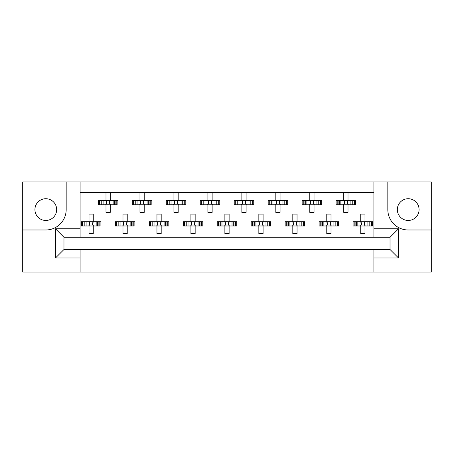 <?xml version="1.0" encoding="UTF-8"?>
<svg xmlns="http://www.w3.org/2000/svg" width="454" height="454" viewBox="0 0 454 454"><rect width="100%" height="100%" fill="white"/><g stroke="black" fill="none" stroke-linecap="round" stroke-linejoin="round"><path stroke-width="0.68" d="M45.797 198.721A10.868 10.868 0 0 0 34.93 209.595A10.868 10.868 0 0 0 45.797 220.462A10.868 10.868 0 0 0 56.665 209.595A10.868 10.868 0 0 0 45.797 198.721M408.203 220.462A10.868 10.868 0 0 1 397.335 209.595A10.868 10.868 0 0 1 408.203 198.721A10.868 10.868 0 0 1 419.07 209.595A10.868 10.868 0 0 1 408.203 220.462M373.897 272.088L431.3 272.088L431.3 181.912L22.7 181.912L22.7 272.088L373.897 272.088L373.897 249.501L390.031 249.501L390.031 237.272L63.969 237.272L63.969 249.501L373.897 249.501M80.103 249.501L80.103 257.991L55.479 257.991L55.479 228.782L80.103 228.782L80.103 181.912M80.103 272.088L80.103 257.991M80.103 192.439L373.897 192.439M99.432 204.754L99.432 200.509L98.359 200.509L98.359 204.754L101.128 204.754L98.359 204.754L98.359 200.509L103.098 200.509L103.098 204.754L101.9 204.754L101.9 200.509L105.998 200.509L105.998 192.865L110.243 192.865L110.243 200.509L114.346 200.509L114.346 204.754L113.142 204.754L113.142 200.509L117.887 200.509L117.887 204.754L117.887 200.509L116.809 200.509L116.809 204.754L115.117 204.754L116.809 204.754M99.432 200.509L101.128 200.509L101.128 204.754L105.998 204.754L105.998 212.393L110.243 212.393L110.243 204.754L115.117 204.754L115.117 200.509L116.809 200.509M133.397 204.754L133.397 200.509L132.324 200.509L132.324 204.754L135.093 204.754L132.324 204.754L132.324 200.509L137.063 200.509L137.063 204.754L135.865 204.754L135.865 200.509L139.963 200.509L139.963 192.865L144.207 192.865L144.207 200.509L148.31 200.509L148.31 204.754L147.107 204.754L147.107 200.509L151.852 200.509L151.852 204.754L151.852 200.509L150.773 200.509L150.773 204.754L149.082 204.754L150.773 204.754M133.397 200.509L135.093 200.509L135.093 204.754L139.963 204.754L139.963 212.393L144.207 212.393L144.207 204.754L149.082 204.754L149.082 200.509L150.773 200.509M167.367 204.754L167.367 200.509L166.289 200.509L166.289 204.754L166.289 200.509L169.058 200.509L169.058 204.754L166.289 204.754L173.927 204.754L173.927 212.393L178.178 212.393L178.178 204.754L182.275 204.754L181.072 204.754L181.072 200.509L182.275 200.509L182.275 204.754L185.817 204.754L185.817 200.509L185.817 204.754L183.047 204.754L183.047 200.509L185.817 200.509L184.738 200.509L184.738 204.754M167.367 200.509L171.033 200.509L171.033 204.754L169.83 204.754L169.83 200.509L173.927 200.509L173.927 192.865L178.178 192.865L178.178 200.509L184.738 200.509M201.332 204.754L201.332 200.509L200.254 200.509L200.254 204.754L200.254 200.509L203.023 200.509L203.023 204.754L200.254 204.754L207.892 204.754L207.892 212.393L212.143 212.393L212.143 204.754L216.24 204.754L215.037 204.754L215.037 200.509L216.24 200.509L216.24 204.754L219.781 204.754L219.781 200.509L219.781 204.754L217.012 204.754L217.012 200.509L219.781 200.509L218.703 200.509L218.703 204.754M201.332 200.509L204.998 200.509L204.998 204.754L203.795 204.754L203.795 200.509L207.892 200.509L207.892 192.865L212.143 192.865L212.143 200.509L218.703 200.509M235.297 204.754L235.297 200.509L234.219 200.509L234.219 204.754L234.219 200.509L236.988 200.509L236.988 204.754L234.219 204.754L241.857 204.754L241.857 212.393L246.108 212.393L246.108 204.754L250.205 204.754L249.002 204.754L249.002 200.509L250.205 200.509L250.205 204.754L253.746 204.754L253.746 200.509L253.746 204.754L250.977 204.754L250.977 200.509L253.746 200.509L252.668 200.509L252.668 204.754M235.297 200.509L238.963 200.509L238.963 204.754L237.76 204.754L237.76 200.509L241.857 200.509L241.857 192.865L246.108 192.865L246.108 200.509L252.668 200.509M269.262 204.754L269.262 200.509L268.183 200.509L268.183 204.754L268.183 200.509L270.953 200.509L270.953 204.754L268.183 204.754L275.822 204.754L275.822 212.393L280.073 212.393L280.073 204.754L284.17 204.754L282.967 204.754L282.967 200.509L284.17 200.509L284.17 204.754L287.711 204.754L287.711 200.509L287.711 204.754L284.942 204.754L284.942 200.509L287.711 200.509L286.633 200.509L286.633 204.754M269.262 200.509L272.928 200.509L272.928 204.754L271.725 204.754L271.725 200.509L275.822 200.509L275.822 192.865L280.073 192.865L280.073 200.509L286.633 200.509M303.227 204.754L303.227 200.509L302.148 200.509L302.148 204.754L302.148 200.509L304.918 200.509L304.918 204.754L302.148 204.754L309.793 204.754L309.793 212.393L314.037 212.393L314.037 204.754L318.135 204.754L316.937 204.754L316.937 200.509L318.135 200.509L318.135 204.754L321.676 204.754L321.676 200.509L321.676 204.754L318.907 204.754L318.907 200.509L321.676 200.509L320.603 200.509L320.603 204.754M303.227 200.509L306.893 200.509L306.893 204.754L305.69 204.754L305.69 200.509L309.793 200.509L309.793 192.865L314.037 192.865L314.037 200.509L320.603 200.509M337.191 204.754L337.191 200.509L336.113 200.509L336.113 204.754L336.113 200.509L338.883 200.509L338.883 204.754L336.113 204.754L343.757 204.754L343.757 212.393L348.002 212.393L348.002 204.754L352.1 204.754L350.902 204.754L350.902 200.509L352.1 200.509L352.1 204.754L355.641 204.754L355.641 200.509L355.641 204.754L352.871 204.754L352.871 200.509L355.641 200.509L354.568 200.509L354.568 204.754M337.191 200.509L340.858 200.509L340.858 204.754L339.654 204.754L339.654 200.509L343.757 200.509L343.757 192.865L348.002 192.865L348.002 200.509L354.568 200.509M82.452 225.978L82.452 221.734L81.374 221.734L81.374 225.978L84.143 225.978L81.374 225.978L81.374 221.734L86.118 221.734L86.118 225.978L84.915 225.978L84.915 221.734L89.018 221.734L89.018 214.095L93.263 214.095L93.263 221.734L97.36 221.734L97.36 225.978L96.163 225.978L96.163 221.734L100.907 221.734L100.907 225.978L100.907 221.734L99.829 221.734L99.829 225.978L98.132 225.978L99.829 225.978M82.452 221.734L84.143 221.734L84.143 225.978L89.018 225.978L89.018 233.623L93.263 233.623L93.263 225.978L98.132 225.978L98.132 221.734L99.829 221.734M116.417 225.978L116.417 221.734L115.339 221.734L115.339 225.978L118.114 225.978L115.339 225.978L115.339 221.734L120.083 221.734L120.083 225.978L118.88 225.978L118.88 221.734L122.983 221.734L122.983 214.095L127.228 214.095L127.228 221.734L131.325 221.734L131.325 225.978L130.128 225.978L130.128 221.734L134.872 221.734L134.872 225.978L134.872 221.734L133.794 221.734L133.794 225.978L132.097 225.978L133.794 225.978M116.417 221.734L118.114 221.734L118.114 225.978L122.983 225.978L122.983 233.623L127.228 233.623L127.228 225.978L132.097 225.978L132.097 221.734L133.794 221.734M150.382 225.978L150.382 221.734L149.304 221.734L149.304 225.978L149.304 221.734L152.079 221.734L152.079 225.978L149.304 225.978L156.948 225.978L156.948 233.623L161.193 233.623L161.193 225.978L165.29 225.978L164.093 225.978L164.093 221.734L165.29 221.734L165.29 225.978L168.837 225.978L168.837 221.734L168.837 225.978L166.062 225.978L166.062 221.734L168.837 221.734L167.759 221.734L167.759 225.978M150.382 221.734L154.048 221.734L154.048 225.978L152.845 225.978L152.845 221.734L156.948 221.734L156.948 214.095L161.193 214.095L161.193 221.734L167.759 221.734M184.347 225.978L184.347 221.734L183.268 221.734L183.268 225.978L183.268 221.734L186.044 221.734L186.044 225.978L183.268 225.978L190.913 225.978L190.913 233.623L195.158 233.623L195.158 225.978L199.255 225.978L198.058 225.978L198.058 221.734L199.255 221.734L199.255 225.978L202.802 225.978L202.802 221.734L202.802 225.978L200.027 225.978L200.027 221.734L202.802 221.734L201.724 221.734L201.724 225.978M184.347 221.734L188.013 221.734L188.013 225.978L186.81 225.978L186.81 221.734L190.913 221.734L190.913 214.095L195.158 214.095L195.158 221.734L201.724 221.734M218.312 225.978L218.312 221.734L217.233 221.734L217.233 225.978L217.233 221.734L220.008 221.734L220.008 225.978L217.233 225.978L224.878 225.978L224.878 233.623L229.122 233.623L229.122 225.978L233.225 225.978L232.022 225.978L232.022 221.734L233.225 221.734L233.225 225.978L236.767 225.978L236.767 221.734L236.767 225.978L233.992 225.978L233.992 221.734L236.767 221.734L235.688 221.734L235.688 225.978M218.312 221.734L221.978 221.734L221.978 225.978L220.775 225.978L220.775 221.734L224.878 221.734L224.878 214.095L229.122 214.095L229.122 221.734L235.688 221.734M252.276 225.978L252.276 221.734L251.198 221.734L251.198 225.978L251.198 221.734L253.973 221.734L253.973 225.978L251.198 225.978L258.842 225.978L258.842 233.623L263.087 233.623L263.087 225.978L267.19 225.978L265.987 225.978L265.987 221.734L267.19 221.734L267.19 225.978L270.732 225.978L270.732 221.734L270.732 225.978L267.956 225.978L267.956 221.734L270.732 221.734L269.653 221.734L269.653 225.978M252.276 221.734L255.942 221.734L255.942 225.978L254.745 225.978L254.745 221.734L258.842 221.734L258.842 214.095L263.087 214.095L263.087 221.734L269.653 221.734M286.241 225.978L286.241 221.734L285.163 221.734L285.163 225.978L285.163 221.734L287.938 221.734L287.938 225.978L285.163 225.978L292.807 225.978L292.807 233.623L297.052 233.623L297.052 225.978L301.155 225.978L299.952 225.978L299.952 221.734L301.155 221.734L301.155 225.978L304.696 225.978L304.696 221.734L304.696 225.978L301.921 225.978L301.921 221.734L304.696 221.734L303.618 221.734L303.618 225.978M286.241 221.734L289.907 221.734L289.907 225.978L288.71 225.978L288.71 221.734L292.807 221.734L292.807 214.095L297.052 214.095L297.052 221.734L303.618 221.734M320.206 225.978L320.206 221.734L319.128 221.734L319.128 225.978L319.128 221.734L321.903 221.734L321.903 225.978L319.128 225.978L326.772 225.978L326.772 233.623L331.017 233.623L331.017 225.978L335.12 225.978L333.917 225.978L333.917 221.734L335.12 221.734L335.12 225.978L338.661 225.978L338.661 221.734L338.661 225.978L335.886 225.978L335.886 221.734L338.661 221.734L337.583 221.734L337.583 225.978M320.206 221.734L323.872 221.734L323.872 225.978L322.675 225.978L322.675 221.734L326.772 221.734L326.772 214.095L331.017 214.095L331.017 221.734L337.583 221.734M354.171 225.978L354.171 221.734L353.093 221.734L353.093 225.978L353.093 221.734L355.868 221.734L355.868 225.978L353.093 225.978L360.737 225.978L360.737 233.623L364.982 233.623L364.982 225.978L369.085 225.978L367.882 225.978L367.882 221.734L369.085 221.734L369.085 225.978L372.626 225.978L372.626 221.734L372.626 225.978L369.857 225.978L369.857 221.734L372.626 221.734L371.548 221.734L371.548 225.978M354.171 221.734L357.837 221.734L357.837 225.978L356.64 225.978L356.64 221.734L360.737 221.734L360.737 214.095L364.982 214.095L364.982 221.734L371.548 221.734M80.103 228.782L80.103 237.272M373.897 237.272L373.897 228.782L398.521 228.782L398.521 257.991L373.897 257.991M373.897 181.912L373.897 228.782M22.7 229.974L45.797 229.974A20.379 20.379 0 0 0 66.176 209.595L66.176 181.912M387.824 181.912L387.824 209.595A20.379 20.379 0 0 0 408.203 229.974L431.3 229.974M398.521 228.782L390.031 237.272M398.521 257.991L390.031 249.501M63.969 237.272L55.479 228.782M63.969 249.501L55.479 257.991M89.37 222.511L89.864 223.01L89.864 224.707L89.37 225.207L89.37 222.511L88.592 221.734M93.263 225.978L89.018 225.978M93.263 221.734L89.018 221.734M92.911 225.207L92.412 224.707L92.412 223.01L92.911 222.511L92.911 225.207L93.689 225.978M93.689 221.734L92.911 222.511M88.592 225.978L89.37 225.207M106.35 201.281L106.849 201.78L106.849 203.477L106.35 203.977L106.35 201.281L105.572 200.509M110.243 204.754L105.998 204.754M110.243 200.509L105.998 200.509M109.891 203.977L109.397 203.477L109.397 201.78L109.891 201.281L109.891 203.977L110.668 204.754M110.668 200.509L109.891 201.281M105.572 204.754L106.35 203.977M123.335 222.511L123.828 223.01L123.828 224.707L123.335 225.207L123.335 222.511L122.557 221.734M127.228 225.978L122.983 225.978M127.228 221.734L122.983 221.734M126.876 225.207L126.377 224.707L126.377 223.01L126.876 222.511L126.876 225.207L127.653 225.978M127.653 221.734L126.876 222.511M122.557 225.978L123.335 225.207M157.3 222.511L157.793 223.01L157.793 224.707L157.3 225.207L157.3 222.511L156.522 221.734M161.193 225.978L156.948 225.978M161.193 221.734L156.948 221.734M160.841 225.207L160.341 224.707L160.341 223.01L160.841 222.511L160.841 225.207L161.618 225.978M161.618 221.734L160.841 222.511M156.522 225.978L157.3 225.207M191.265 222.511L191.764 223.01L191.764 224.707L191.265 225.207L191.265 222.511L190.487 221.734M195.158 225.978L190.913 225.978M195.158 221.734L190.913 221.734M194.806 225.207L194.306 224.707L194.306 223.01L194.806 222.511L194.806 225.207L195.583 225.978M195.583 221.734L194.806 222.511M190.487 225.978L191.265 225.207M225.229 222.511L225.729 223.01L225.729 224.707L225.229 225.207L225.229 222.511L224.452 221.734M229.122 225.978L224.878 225.978M229.122 221.734L224.878 221.734M228.771 225.207L228.271 224.707L228.271 223.01L228.771 222.511L228.771 225.207L229.548 225.978M229.548 221.734L228.771 222.511M224.452 225.978L225.229 225.207M259.694 223.01L259.694 224.707L259.694 223.01L258.417 221.734M263.087 225.978L258.842 225.978M263.087 221.734L258.842 221.734M262.735 225.207L262.236 224.707L262.236 223.01L262.735 222.511L262.735 225.207L263.513 225.978M263.513 221.734L262.735 222.511M258.417 225.978L259.694 224.707M293.659 223.01L293.659 224.707L293.659 223.01L292.382 221.734M297.052 225.978L292.807 225.978M296.207 223.01L296.207 224.707L296.207 223.01L296.7 222.511L296.7 225.207L297.478 225.978M297.052 221.734L292.807 221.734M297.478 221.734L296.7 222.511M292.382 225.978L293.659 224.707M296.207 224.707L296.7 225.207M327.623 223.01L327.623 224.707L327.623 223.01L326.347 221.734M331.017 225.978L326.772 225.978M331.017 221.734L326.772 221.734M330.665 225.207L330.171 224.707L330.171 223.01L330.665 222.511L330.665 225.207L331.443 225.978M331.443 221.734L330.665 222.511M326.347 225.978L327.623 224.707M361.588 223.01L361.588 224.707L361.588 223.01L360.311 221.734M364.982 225.978L360.737 225.978M364.982 221.734L360.737 221.734M364.63 225.207L364.136 224.707L364.136 223.01L364.63 222.511L364.63 225.207L365.408 225.978M365.408 221.734L364.63 222.511M360.311 225.978L361.588 224.707M140.314 201.281L140.814 201.78L140.814 203.477L140.314 203.977L140.314 201.281L139.543 200.509M144.207 204.754L139.963 204.754M144.207 200.509L139.963 200.509M143.856 203.977L143.362 203.477L143.362 201.78L143.856 201.281L143.856 203.977L144.633 204.754M144.633 200.509L143.856 201.281M139.543 204.754L140.314 203.977M174.279 201.281L174.779 201.78L174.779 203.477L174.279 203.977L174.279 201.281L173.507 200.509M178.178 204.754L173.927 204.754M178.178 200.509L173.927 200.509M177.826 203.977L177.327 203.477L177.327 201.78L177.826 201.281L177.826 203.977L178.598 204.754M178.598 200.509L177.826 201.281M173.507 204.754L174.279 203.977M208.244 201.281L208.744 201.78L208.744 203.477L208.244 203.977L208.244 201.281L207.472 200.509M212.143 204.754L207.892 204.754M212.143 200.509L207.892 200.509M211.791 203.977L211.292 203.477L211.292 201.78L211.791 201.281L211.791 203.977L212.563 204.754M212.563 200.509L211.791 201.281M207.472 204.754L208.244 203.977M242.209 201.281L242.708 201.78L242.708 203.477L242.209 203.977L242.209 201.281L241.437 200.509M246.108 204.754L241.857 204.754M246.108 200.509L241.857 200.509M245.756 203.977L245.256 203.477L245.256 201.78L245.756 201.281L245.756 203.977L246.528 204.754M246.528 200.509L245.756 201.281M241.437 204.754L242.209 203.977M276.174 201.281L276.673 201.78L276.673 203.477L276.174 203.977L276.174 201.281L275.402 200.509M280.073 204.754L275.822 204.754M280.073 200.509L275.822 200.509M279.721 203.977L279.221 203.477L279.221 201.78L279.721 201.281L279.721 203.977L280.493 204.754M280.493 200.509L279.721 201.281M275.402 204.754L276.174 203.977M310.144 201.281L310.638 201.78L310.638 203.477L310.144 203.977L310.144 201.281L309.367 200.509M314.037 204.754L309.793 204.754M314.037 200.509L309.793 200.509M313.686 203.977L313.186 203.477L313.186 201.78L313.686 201.281L313.686 203.977L314.457 204.754M314.457 200.509L313.686 201.281M309.367 204.754L310.144 203.977M344.109 201.281L344.603 201.78L344.603 203.477L344.109 203.977L344.109 201.281L343.332 200.509M348.002 204.754L343.757 204.754M348.002 200.509L343.757 200.509M347.651 203.977L347.151 203.477L347.151 201.78L347.651 201.281L347.651 203.977L348.428 204.754M348.428 200.509L347.651 201.281M343.332 204.754L344.109 203.977M259.194 225.207L259.194 222.511M293.159 225.207L293.159 222.511M327.124 225.207L327.124 222.511M361.089 225.207L361.089 222.511"/></g></svg>
